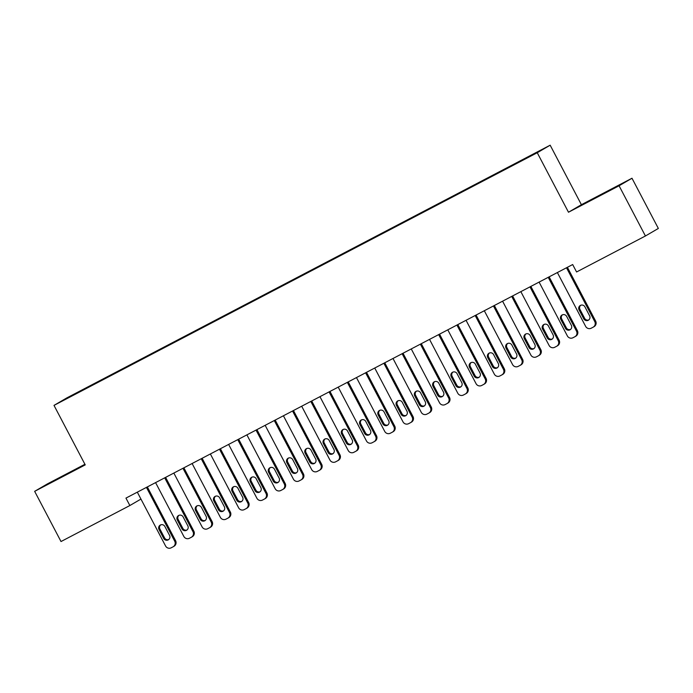 <?xml version="1.0" encoding="UTF-8"?>
<svg xmlns="http://www.w3.org/2000/svg" width="693" height="693" viewBox="0 0 693 693"><rect width="100%" height="100%" fill="white"/><g stroke="black" fill="none" stroke-linecap="round" stroke-linejoin="round"><path stroke-width="1.04" d="M84.918 464.275L47.574 483.801L34.65 491.337L61.01 541.536L129.86 505.535L140.948 499.073M550.164 145.192L66.926 397.851L54.002 405.388L537.248 152.729L550.164 145.192L581.401 204.695L568.485 212.231L619.074 185.776L631.99 178.24L581.401 204.695M631.99 178.24L658.35 228.447L645.426 235.984L619.074 185.776M69.508 397.046L521.517 160.326L90.705 386.044M69.179 396.898L90.506 385.672M645.426 235.984L576.576 271.977L572.669 264.544L125.953 498.102L129.86 505.535M568.485 212.231L537.248 152.729M34.65 491.337L85.239 464.882L54.002 405.388M580.578 205.63L619.715 184.936L580.578 205.63M85.022 464.483L46.925 484.641L85.057 464.535M566.502 267.767L594.767 321.604A4.201 4.123 -120.3 0 1 593.061 327.235L591.242 328.187A4.201 4.123 -120.3 0 1 585.637 326.377L557.371 272.54M593.225 327.148L594.1 326.637A4.201 4.123 59.7 0 0 595.642 321.093L567.394 267.299M589.604 315.774A3.361 3.3 59.7 0 1 588.374 320.201A3.361 3.3 59.7 0 1 583.766 318.823L579.079 309.901A3.361 3.3 59.7 0 1 580.31 305.474A3.361 3.3 59.7 0 1 584.918 306.843L589.604 315.774M588.79 319.915A3.361 3.3 59.7 0 1 584.632 318.321L579.954 309.39A3.361 3.3 59.7 0 1 580.76 305.249M548.232 277.321L576.498 331.159A4.201 4.123 -120.3 0 1 574.8 336.781L572.972 337.734A4.201 4.123 -120.3 0 1 567.368 335.932L539.102 282.094M574.965 336.694L575.84 336.183A4.201 4.123 59.7 0 0 577.373 330.648L549.133 276.853M571.344 325.32A3.361 3.3 59.7 0 1 570.114 329.747A3.361 3.3 59.7 0 1 565.497 328.378L560.81 319.447A3.361 3.3 59.7 0 1 562.04 315.02A3.361 3.3 59.7 0 1 566.657 316.398L571.344 325.32M570.53 329.461A3.361 3.3 59.7 0 1 566.372 327.867L561.685 318.945A3.361 3.3 59.7 0 1 562.499 314.804M529.972 286.867L558.237 340.705A4.201 4.123 -120.3 0 1 556.54 346.335L554.712 347.288A4.201 4.123 -120.3 0 1 549.107 345.478L520.841 291.64M556.704 346.24L557.579 345.729A4.201 4.123 59.7 0 0 559.112 340.194L530.864 286.4M553.083 334.866A3.361 3.3 59.7 0 1 551.853 339.301A3.361 3.3 59.7 0 1 547.236 337.924L542.55 329.002A3.361 3.3 59.7 0 1 543.78 324.567A3.361 3.3 59.7 0 1 548.397 325.944L553.083 334.866M552.269 339.007A3.361 3.3 59.7 0 1 548.111 337.413L543.425 328.491A3.361 3.3 59.7 0 1 544.239 324.35M511.711 296.413L539.977 350.251A4.201 4.123 -120.3 0 1 538.279 355.881L536.451 356.834A4.201 4.123 -120.3 0 1 530.847 355.024L502.581 301.186M538.435 355.786L539.31 355.284A4.201 4.123 59.7 0 0 540.852 349.74L512.603 295.946M534.814 344.421A3.361 3.3 59.7 0 1 533.584 348.848A3.361 3.3 59.7 0 1 528.976 347.47L524.289 338.548A3.361 3.3 59.7 0 1 525.519 334.121A3.361 3.3 59.7 0 1 530.128 335.49L534.814 344.421M534.008 348.562A3.361 3.3 59.7 0 1 529.85 346.968L525.164 338.037A3.361 3.3 59.7 0 1 525.97 333.896M493.451 305.959L521.716 359.797A4.201 4.123 -120.3 0 1 520.01 365.428L518.182 366.38A4.201 4.123 -120.3 0 1 512.577 364.579L484.312 310.741M520.174 365.341L521.049 364.83A4.201 4.123 59.7 0 0 522.583 359.295L494.343 305.492M516.554 353.967A3.361 3.3 59.7 0 1 515.323 358.394A3.361 3.3 59.7 0 1 510.706 357.025L506.029 348.094A3.361 3.3 59.7 0 1 507.25 343.667A3.361 3.3 59.7 0 1 511.867 345.045L516.554 353.967M515.739 358.108A3.361 3.3 59.7 0 1 511.581 356.514L506.895 347.591A3.361 3.3 59.7 0 1 507.709 343.442M475.181 315.514L503.447 369.352A4.201 4.123 -120.3 0 1 501.749 374.974L499.922 375.935A4.201 4.123 -120.3 0 1 494.317 374.125L466.051 320.287M501.914 374.887L502.789 374.376A4.201 4.123 59.7 0 0 504.322 368.841L476.082 315.046M498.293 363.513A3.361 3.3 59.7 0 1 497.063 367.948A3.361 3.3 59.7 0 1 492.446 366.571L487.759 357.649A3.361 3.3 59.7 0 1 488.989 353.213A3.361 3.3 59.7 0 1 493.607 354.591L498.293 363.513M497.479 367.654A3.361 3.3 59.7 0 1 493.321 366.06L488.634 357.138A3.361 3.3 59.7 0 1 489.449 352.997M456.921 325.06L485.187 378.898A4.201 4.123 -120.3 0 1 483.489 384.528L481.661 385.481A4.201 4.123 -120.3 0 1 476.056 383.671L447.791 329.833M483.653 384.433L484.52 383.922A4.201 4.123 59.7 0 0 486.062 378.387L457.813 324.593M480.024 373.059A3.361 3.3 59.7 0 1 478.802 377.494A3.361 3.3 59.7 0 1 474.185 376.117L469.499 367.195A3.361 3.3 59.7 0 1 470.729 362.76A3.361 3.3 59.7 0 1 475.346 364.137L480.024 373.059M479.218 377.209A3.361 3.3 59.7 0 1 475.06 375.606L470.374 366.684A3.361 3.3 59.7 0 1 471.188 362.543M438.66 334.606L466.926 388.444A4.201 4.123 -120.3 0 1 465.22 394.074L463.4 395.027A4.201 4.123 -120.3 0 1 457.787 393.217L429.53 339.379M465.384 393.988L466.259 393.477A4.201 4.123 59.7 0 0 467.792 387.933L439.553 334.139M461.763 382.614A3.361 3.3 59.7 0 1 460.533 387.041A3.361 3.3 59.7 0 1 455.925 385.663L451.238 376.741A3.361 3.3 59.7 0 1 452.468 372.314A3.361 3.3 59.7 0 1 457.077 373.683L461.763 382.614M460.949 386.755A3.361 3.3 59.7 0 1 456.791 385.161L452.105 376.23A3.361 3.3 59.7 0 1 452.919 372.089M420.391 344.161L448.657 397.999A4.201 4.123 -120.3 0 1 446.959 403.621L445.131 404.573A4.201 4.123 -120.3 0 1 439.527 402.772L411.261 348.934M447.124 403.534L447.999 403.023A4.201 4.123 59.7 0 0 449.532 397.487L421.292 343.685M443.503 392.16A3.361 3.3 59.7 0 1 442.273 396.587A3.361 3.3 59.7 0 1 437.655 395.218L432.969 386.287A3.361 3.3 59.7 0 1 434.199 381.86A3.361 3.3 59.7 0 1 438.816 383.238L443.503 392.16M442.688 396.301A3.361 3.3 59.7 0 1 438.53 394.707L433.844 385.784A3.361 3.3 59.7 0 1 434.658 381.644M402.131 353.707L430.396 407.545A4.201 4.123 -120.3 0 1 428.698 413.175L426.871 414.128A4.201 4.123 -120.3 0 1 421.266 412.318L393 358.48M428.863 413.08L429.729 412.569A4.201 4.123 59.7 0 0 431.271 407.034L403.023 353.239M425.242 401.706A3.361 3.3 59.7 0 1 424.012 406.141A3.361 3.3 59.7 0 1 419.395 404.764L414.709 395.842A3.361 3.3 59.7 0 1 415.939 391.406A3.361 3.3 59.7 0 1 420.556 392.784L425.242 401.706M424.428 405.847A3.361 3.3 59.7 0 1 420.27 404.253L415.583 395.331A3.361 3.3 59.7 0 1 416.398 391.19M383.87 363.253L412.136 417.091A4.201 4.123 -120.3 0 1 410.429 422.721L408.61 423.674A4.201 4.123 -120.3 0 1 403.005 421.864L374.74 368.026M410.594 422.626L411.469 422.124A4.201 4.123 59.7 0 0 413.011 416.58L384.762 362.786M406.973 411.261A3.361 3.3 59.7 0 1 405.743 415.687A3.361 3.3 59.7 0 1 401.134 414.31L396.448 405.388A3.361 3.3 59.7 0 1 397.678 400.961A3.361 3.3 59.7 0 1 402.286 402.33L406.973 411.261M406.159 415.402A3.361 3.3 59.7 0 1 402.001 413.808L397.323 404.877A3.361 3.3 59.7 0 1 398.129 400.736M365.601 372.799L393.867 426.637A4.201 4.123 -120.3 0 1 392.169 432.267L390.341 433.22A4.201 4.123 -120.3 0 1 384.736 431.418L356.471 377.581M392.333 432.181L393.208 431.67A4.201 4.123 59.7 0 0 394.741 426.134L366.502 372.332M388.712 420.807A3.361 3.3 59.7 0 1 387.482 425.233A3.361 3.3 59.7 0 1 382.865 423.865L378.179 414.934A3.361 3.3 59.7 0 1 379.409 410.507A3.361 3.3 59.7 0 1 384.026 411.885L388.712 420.807M387.898 424.948A3.361 3.3 59.7 0 1 383.74 423.354L379.054 414.431A3.361 3.3 59.7 0 1 379.868 410.282M347.34 382.354L375.606 436.192A4.201 4.123 -120.3 0 1 373.908 441.813L372.08 442.775A4.201 4.123 -120.3 0 1 366.476 440.965L338.21 387.127M374.073 441.727L374.948 441.216A4.201 4.123 59.7 0 0 376.481 435.68L348.232 381.886M370.452 430.353A3.361 3.3 59.7 0 1 369.222 434.788A3.361 3.3 59.7 0 1 364.605 433.411L359.918 424.488A3.361 3.3 59.7 0 1 361.148 420.053A3.361 3.3 59.7 0 1 365.765 421.431L370.452 430.353M369.638 434.494A3.361 3.3 59.7 0 1 365.48 432.9L360.793 423.977A3.361 3.3 59.7 0 1 361.607 419.837M329.08 391.9L357.345 445.738A4.201 4.123 -120.3 0 1 355.648 451.368L353.82 452.321A4.201 4.123 -120.3 0 1 348.215 450.511L319.949 396.673M355.804 451.273L356.678 450.762A4.201 4.123 59.7 0 0 358.22 445.227L329.972 391.432M352.183 439.899A3.361 3.3 59.7 0 1 350.953 444.334A3.361 3.3 59.7 0 1 346.344 442.957L341.658 434.035A3.361 3.3 59.7 0 1 342.888 429.599A3.361 3.3 59.7 0 1 347.496 430.977L352.183 439.899M351.377 444.048A3.361 3.3 59.7 0 1 347.219 442.446L342.533 433.523A3.361 3.3 59.7 0 1 343.338 429.383M310.819 401.446L339.085 455.284A4.201 4.123 -120.3 0 1 337.378 460.914L335.551 461.867A4.201 4.123 -120.3 0 1 329.946 460.057L301.68 406.219M337.543 460.828L338.418 460.317A4.201 4.123 59.7 0 0 339.951 454.773L311.711 400.978M333.922 449.454A3.361 3.3 59.7 0 1 332.692 453.88A3.361 3.3 59.7 0 1 328.075 452.503L323.397 443.581A3.361 3.3 59.7 0 1 324.619 439.154A3.361 3.3 59.7 0 1 329.236 440.523L333.922 449.454M333.108 453.594A3.361 3.3 59.7 0 1 328.95 452.001L324.263 443.07A3.361 3.3 59.7 0 1 325.078 438.929M292.55 410.992L320.816 464.838A4.201 4.123 -120.3 0 1 319.118 470.46L317.29 471.413A4.201 4.123 -120.3 0 1 311.685 469.611L283.42 415.774M319.282 470.374L320.157 469.863A4.201 4.123 59.7 0 0 321.691 464.327L293.451 410.525M315.661 459A3.361 3.3 59.7 0 1 314.431 463.426A3.361 3.3 59.7 0 1 309.814 462.058L305.128 453.127A3.361 3.3 59.7 0 1 306.358 448.7A3.361 3.3 59.7 0 1 310.975 450.078L315.661 459M314.847 463.141A3.361 3.3 59.7 0 1 310.689 461.547L306.003 452.624A3.361 3.3 59.7 0 1 306.817 448.484M274.289 420.547L302.555 474.384A4.201 4.123 -120.3 0 1 300.857 480.015L299.029 480.968A4.201 4.123 -120.3 0 1 293.425 479.158L265.159 425.32M301.022 479.92L301.888 479.409A4.201 4.123 59.7 0 0 303.43 473.873L275.182 420.079M297.392 468.546A3.361 3.3 59.7 0 1 296.171 472.981A3.361 3.3 59.7 0 1 291.554 471.604L286.867 462.681A3.361 3.3 59.7 0 1 288.097 458.246A3.361 3.3 59.7 0 1 292.715 459.624L297.392 468.546M296.587 472.687A3.361 3.3 59.7 0 1 292.429 471.093L287.742 462.17A3.361 3.3 59.7 0 1 288.557 458.03M256.029 430.093L284.295 483.931A4.201 4.123 -120.3 0 1 282.588 489.561L280.76 490.514A4.201 4.123 -120.3 0 1 275.156 488.704L246.899 434.866M282.753 489.466L283.628 488.963A4.201 4.123 59.7 0 0 285.161 483.419L256.921 429.625M279.132 478.101A3.361 3.3 59.7 0 1 277.902 482.527A3.361 3.3 59.7 0 1 273.293 481.15L268.607 472.228A3.361 3.3 59.7 0 1 269.837 467.801A3.361 3.3 59.7 0 1 274.445 469.17L279.132 478.101M278.317 482.241A3.361 3.3 59.7 0 1 274.159 480.647L269.473 471.716A3.361 3.3 59.7 0 1 270.287 467.576M237.76 439.639L266.025 493.477A4.201 4.123 -120.3 0 1 264.328 499.107L262.5 500.06A4.201 4.123 -120.3 0 1 256.895 498.25L228.629 444.412M264.492 499.021L265.367 498.51A4.201 4.123 59.7 0 0 266.9 492.974L238.661 439.171M260.871 487.647A3.361 3.3 59.7 0 1 259.641 492.073A3.361 3.3 59.7 0 1 255.024 490.705L250.338 481.774A3.361 3.3 59.7 0 1 251.568 477.347A3.361 3.3 59.7 0 1 256.185 478.724L260.871 487.647M260.057 491.787A3.361 3.3 59.7 0 1 255.899 490.194L251.212 481.271A3.361 3.3 59.7 0 1 252.027 477.122M219.499 449.194L247.765 503.031A4.201 4.123 -120.3 0 1 246.067 508.653L244.239 509.615A4.201 4.123 -120.3 0 1 238.635 507.804L210.369 453.967M246.232 508.567L247.098 508.056A4.201 4.123 59.7 0 0 248.64 502.52L220.391 448.726M242.611 497.193A3.361 3.3 59.7 0 1 241.381 501.628A3.361 3.3 59.7 0 1 236.763 500.251L232.077 491.328A3.361 3.3 59.7 0 1 233.307 486.893A3.361 3.3 59.7 0 1 237.924 488.27L242.611 497.193M241.796 501.334A3.361 3.3 59.7 0 1 237.638 499.74L232.952 490.817A3.361 3.3 59.7 0 1 233.766 486.677M201.239 458.74L229.504 512.577A4.201 4.123 -120.3 0 1 227.798 518.208L225.979 519.161A4.201 4.123 -120.3 0 1 220.374 517.35L192.108 463.513M227.962 518.113L228.837 517.602A4.201 4.123 59.7 0 0 230.371 512.066L202.131 458.272M224.341 506.739A3.361 3.3 59.7 0 1 223.111 511.174A3.361 3.3 59.7 0 1 218.503 509.797L213.816 500.874A3.361 3.3 59.7 0 1 215.047 496.439A3.361 3.3 59.7 0 1 219.655 497.817L224.341 506.739M223.527 510.888A3.361 3.3 59.7 0 1 219.369 509.286L214.691 500.363A3.361 3.3 59.7 0 1 215.497 496.223M182.969 468.286L211.235 522.124A4.201 4.123 -120.3 0 1 209.537 527.754L207.709 528.707A4.201 4.123 -120.3 0 1 202.105 526.897L173.839 473.059M209.702 527.668L210.577 527.156A4.201 4.123 59.7 0 0 212.11 521.612L183.87 467.818M206.081 516.294A3.361 3.3 59.7 0 1 204.851 520.72A3.361 3.3 59.7 0 1 200.234 519.343L195.547 510.42A3.361 3.3 59.7 0 1 196.777 505.994A3.361 3.3 59.7 0 1 201.394 507.363L206.081 516.294M205.267 520.434A3.361 3.3 59.7 0 1 201.109 518.84L196.422 509.909A3.361 3.3 59.7 0 1 197.236 505.769M164.709 477.832L192.975 531.67A4.201 4.123 -120.3 0 1 191.277 537.3L189.449 538.253A4.201 4.123 -120.3 0 1 183.844 536.451L155.578 482.614M191.441 537.214L192.316 536.703A4.201 4.123 59.7 0 0 193.849 531.167L165.601 477.364M187.82 525.84A3.361 3.3 59.7 0 1 186.59 530.266A3.361 3.3 59.7 0 1 181.973 528.898L177.287 519.967A3.361 3.3 59.7 0 1 178.517 515.54A3.361 3.3 59.7 0 1 183.134 516.917L187.82 525.84M187.006 529.98A3.361 3.3 59.7 0 1 182.848 528.387L178.162 519.464A3.361 3.3 59.7 0 1 178.976 515.323M146.448 487.387L174.714 541.224A4.201 4.123 -120.3 0 1 173.016 546.855L171.188 547.808A4.201 4.123 -120.3 0 1 165.584 545.997L137.318 492.16M173.172 546.76L174.047 546.249A4.201 4.123 59.7 0 0 175.589 540.713L147.34 486.919M169.551 535.386A3.361 3.3 59.7 0 1 168.321 539.821A3.361 3.3 59.7 0 1 163.713 538.444L159.026 529.521A3.361 3.3 59.7 0 1 160.256 525.086A3.361 3.3 59.7 0 1 164.865 526.463L169.551 535.386M168.745 539.526A3.361 3.3 59.7 0 1 164.588 537.933L159.901 529.01A3.361 3.3 59.7 0 1 160.707 524.87M595.642 321.093L594.767 321.604M583.766 318.823L584.632 318.321M579.079 309.901L579.954 309.39M577.373 330.648L576.498 331.159M565.497 328.378L566.372 327.867M560.81 319.447L561.685 318.945M559.112 340.194L558.237 340.705M547.236 337.924L548.111 337.413M542.55 329.002L543.425 328.491M540.852 349.74L539.977 350.251M528.976 347.47L529.85 346.968M524.289 338.548L525.164 338.037M522.583 359.295L521.716 359.797M510.706 357.025L511.581 356.514M506.029 348.094L506.895 347.591M504.322 368.841L503.447 369.352M492.446 366.571L493.321 366.06M487.759 357.649L488.634 357.138M486.062 378.387L485.187 378.898M474.185 376.117L475.06 375.606M469.499 367.195L470.374 366.684M467.792 387.933L466.926 388.444M455.925 385.663L456.791 385.161M451.238 376.741L452.105 376.23M449.532 397.487L448.657 397.999M437.655 395.218L438.53 394.707M432.969 386.287L433.844 385.784M431.271 407.034L430.396 407.545M419.395 404.764L420.27 404.253M414.709 395.842L415.583 395.331M413.011 416.58L412.136 417.091M401.134 414.31L402.001 413.808M396.448 405.388L397.323 404.877M394.741 426.134L393.867 426.637M382.865 423.865L383.74 423.354M378.179 414.934L379.054 414.431M376.481 435.68L375.606 436.192M364.605 433.411L365.48 432.9M359.918 424.488L360.793 423.977M358.22 445.227L357.345 445.738M346.344 442.957L347.219 442.446M341.658 434.035L342.533 433.523M339.951 454.773L339.085 455.284M328.075 452.503L328.95 452.001M323.397 443.581L324.263 443.07M321.691 464.327L320.816 464.838M309.814 462.058L310.689 461.547M305.128 453.127L306.003 452.624M303.43 473.873L302.555 474.384M291.554 471.604L292.429 471.093M286.867 462.681L287.742 462.17M285.161 483.419L284.295 483.931M273.293 481.15L274.159 480.647M268.607 472.228L269.473 471.716M266.9 492.974L266.025 493.477M255.024 490.705L255.899 490.194M250.338 481.774L251.212 481.271M248.64 502.52L247.765 503.031M236.763 500.251L237.638 499.74M232.077 491.328L232.952 490.817M230.371 512.066L229.504 512.577M218.503 509.797L219.369 509.286M213.816 500.874L214.691 500.363M212.11 521.612L211.235 522.124M200.234 519.343L201.109 518.84M195.547 510.42L196.422 509.909M193.849 531.167L192.975 531.67M181.973 528.898L182.848 528.387M177.287 519.967L178.162 519.464M175.589 540.713L174.714 541.224M163.713 538.444L164.588 537.933M159.026 529.521L159.901 529.01"/></g></svg>
